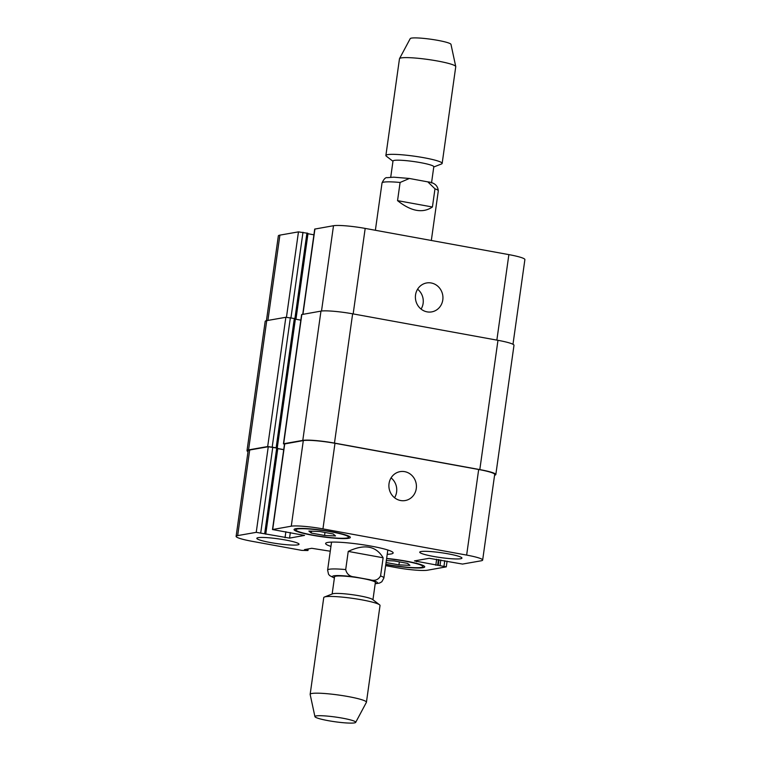 <?xml version="1.0" encoding="UTF-8"?>
<svg xmlns="http://www.w3.org/2000/svg" width="761" height="761" viewBox="0 0 761 761"><rect width="100%" height="100%" fill="white"/><g stroke="black" fill="none" stroke-linecap="round" stroke-linejoin="round"><path stroke-width="1.14" d="M432.419 206.992C422.745 213.527 411.121 211.406 397.546 200.638L400.096 182.469L409.38 178.474L427.834 181.879L434.978 188.823L432.419 206.992L397.546 200.638M390.726 177.227L392.999 161.018A20.604 2.369 8 0 1 420.529 162.635A20.604 2.369 8 0 1 433.799 166.745L431.525 182.954M392.961 161.256L386.369 156.214A28.414 3.263 8 0 1 385.884 155.491A28.414 3.263 8 0 1 423.858 157.717A28.414 3.263 8 0 1 442.16 163.396A28.414 3.263 8 0 1 441.494 163.967L433.76 166.982M385.884 155.491L399.477 58.759A28.414 3.263 8 0 1 399.525 58.626A28.414 3.263 8 0 1 437.451 60.994A28.414 3.263 8 0 1 455.744 66.53A28.414 3.263 8 0 1 455.753 66.673L442.16 163.396M399.525 58.626L410.217 38.63A20.604 2.369 8 0 1 437.718 40.343A20.604 2.369 8 0 1 450.978 44.366L455.744 66.53M330.949 546.398A34.093 3.919 8 0 1 325.622 543.459A34.093 3.919 8 0 1 359.934 544.324A34.093 3.919 8 0 1 393.152 552.952A34.093 3.919 8 0 1 387.225 554.303M348.243 551.411C364.405 543.754 376.039 545.865 383.125 557.775L380.567 575.944C378.217 579.977 374.593 581.233 369.684 579.692L355.007 577.019C349.917 576.733 346.816 574.251 345.694 569.58L348.243 551.411L383.125 557.775M372.947 599.744L375.363 582.517A20.604 2.369 -172 0 0 355.292 577.304A20.604 2.369 -172 0 0 334.564 576.781L332.148 594.018M355.691 722.37L366.383 702.374A28.414 3.263 -172 0 0 366.431 702.241L380.024 605.509A28.414 3.263 -172 0 0 379.549 604.786L372.567 599.459A20.604 2.369 -172 0 0 352.838 594.769A20.604 2.369 -172 0 0 332.595 593.837L324.414 597.033A28.414 3.263 -172 0 0 323.748 597.604L310.155 694.327A28.414 3.263 -172 0 0 310.165 694.47L314.93 716.634A20.604 2.369 -172 0 0 328.191 720.657A20.604 2.369 -172 0 0 355.691 722.37A20.604 2.369 -172 0 0 335.658 717.062A20.604 2.369 -172 0 0 314.93 716.634M379.549 604.786A28.414 3.263 -172 0 0 352.343 598.317A28.414 3.263 -172 0 0 324.414 597.033M366.431 702.241A28.414 3.263 -172 0 0 338.75 695.05A28.414 3.263 -172 0 0 310.155 694.327M389.033 483.606A14.687 13.746 -100 0 1 400.115 471.63A14.687 13.746 -100 0 1 416.191 483.711A14.687 13.746 -100 0 1 405.194 500.548A14.687 13.746 -100 0 1 389.033 483.606M394.559 497.751A14.687 13.746 80 0 0 391.078 477.879M415.544 294.935A14.687 13.746 -100 0 1 426.636 282.959A14.687 13.746 -100 0 1 442.712 295.049A14.687 13.746 -100 0 1 431.706 311.886A14.687 13.746 -100 0 1 415.544 294.935M421.08 309.09A14.687 13.746 80 0 0 417.589 289.209M512.981 344.286L524.89 259.596A24.866 2.854 -172 0 0 508.871 254.621L365.185 228.414A24.866 2.854 -172 0 0 333.499 225.722L314.712 229.09L302.735 314.312M307.767 233.304L298.464 231.867L279.896 235.13A24.866 2.854 -172 0 0 278.345 235.872L266.426 320.685M313.913 234.816L307.796 233.703M386.331 560.61L394.217 560.933L407.535 563.368L409.894 565.337L398.935 564.871L386.065 562.531M398.935 564.871L399.354 561.875M333.156 533.965L335.515 535.934L324.547 535.468L311.23 533.042L308.88 531.073L319.839 531.53L333.156 533.965M311.23 533.042L311.496 531.188M324.547 535.468L324.976 532.472M385.827 564.243A26.635 3.063 -172 0 0 422.954 566.612A26.635 3.063 -172 0 0 405.794 561.285A26.635 3.063 -172 0 0 386.607 558.66M386.636 558.441A28.414 3.263 8 0 1 406.412 561.18A28.414 3.263 8 0 1 424.714 566.859A28.414 3.263 8 0 1 385.798 564.462M331.416 531.882A26.635 3.063 -172 0 0 295.82 529.799A26.635 3.063 -172 0 0 321.77 536.534A26.635 3.063 -172 0 0 348.576 537.209A26.635 3.063 -172 0 0 331.416 531.882M332.034 531.777A28.414 3.263 8 0 1 350.336 537.456A28.414 3.263 8 0 1 321.741 536.733A28.414 3.263 8 0 1 294.06 529.551A28.414 3.263 8 0 1 332.034 531.777M385.627 565.661L395.815 567.516A24.866 2.854 -172 0 0 427.501 570.217L446.288 566.85L414.46 560.886L429.214 558.298L462.536 564.072L481.104 560.809A24.866 2.854 -172 0 0 482.655 560.067A24.866 2.854 -172 0 0 466.645 555.092L322.949 528.885A24.866 2.854 -172 0 0 291.273 526.193L272.486 529.551L304.533 535.411L289.551 538.113L256.229 532.339L237.66 535.601A24.866 2.854 -172 0 0 236.11 536.343A24.866 2.854 -172 0 0 252.129 541.318L301.889 550.393L307.891 550.517L304.505 549.604L311.782 548.301L330.264 551.23M285.308 539.977A21.308 2.454 8 0 1 299.035 544.239A21.308 2.454 8 0 1 277.594 543.696A21.308 2.454 8 0 1 256.828 538.303A21.308 2.454 8 0 1 285.308 539.977M448.219 553.846A21.308 2.454 8 0 1 461.946 558.108A21.308 2.454 8 0 1 440.505 557.566A21.308 2.454 8 0 1 419.739 552.172A21.308 2.454 8 0 1 448.219 553.846M236.11 536.343L248.143 450.75A24.866 2.854 8 0 1 249.694 449.998L268.262 446.745L277.565 448.172M272.486 529.551L284.519 443.958L303.306 440.59A24.866 2.854 8 0 1 334.983 443.292L478.679 469.499A24.866 2.854 8 0 1 494.688 474.464L482.655 560.067M277.594 448.571L283.71 449.694M284.471 444.291L283.672 443.739L302.792 440.391A24.866 2.854 8 0 1 334.469 443.083L479.81 469.594A24.866 2.854 8 0 1 495.82 474.56A24.866 2.854 8 0 1 494.574 475.245M277.603 448.486L283.72 449.608M248.019 451.654A24.866 2.854 8 0 1 247.011 450.645A24.866 2.854 8 0 1 248.562 449.903L267.682 446.545L277.071 447.915M295.154 318.707L295.829 318.859L295.201 318.992M300.833 320.143L295.182 319.106M495.82 474.56L513.989 345.285A24.866 2.854 -172 0 0 497.97 340.319L352.638 313.817A24.866 2.854 -172 0 0 320.961 311.116L301.613 314.578L283.444 443.853M295.239 318.64L285.851 317.28L266.731 320.628A24.866 2.854 -172 0 0 265.18 321.38L247.011 450.645M375.373 230.279L382.022 182.982A28.414 3.263 8 0 1 400.096 182.469M434.978 188.823A28.414 3.263 8 0 1 438.298 190.897L431.325 240.486M355.007 577.019A22.735 2.616 -172 0 0 334.412 577.875M375.211 583.611A22.735 2.616 -172 0 0 369.684 579.692M345.694 569.58A28.414 3.263 -172 0 0 327.611 570.103L328.543 574.251L329.684 575.592L334.393 578.046M387.825 550.013L383.886 578.018A28.414 3.263 -172 0 0 380.567 575.944M334.983 443.292L322.949 528.885M303.306 440.59L291.273 526.193M284.738 443.853L272.704 529.447M290.341 532.529L289.551 538.113M285.87 531.72L285.033 537.723M277.784 448.61L265.751 534.203M276.738 447.849L264.714 533.442M272.79 447.126L260.757 532.729M268.262 446.745L256.229 532.339M249.694 449.998L237.66 535.601M307.216 549.1L307.064 550.193M305.484 549.404L305.418 549.889M444.766 560.695L443.996 566.146M440.809 559.972L440.039 565.423M439.021 559.649L438.231 565.271M438.441 559.544L437.623 565.375M436.652 559.211L435.806 565.223M416.695 560.496L416.524 561.704M478.679 469.499L466.645 555.092M321.513 311.03L333.499 225.722M353.161 313.913L365.185 228.414M302.945 314.274L314.94 228.975M295.962 319.249L307.977 233.741M294.916 318.517L306.94 232.98M290.968 317.765L302.983 232.257M286.459 317.242L298.464 231.867M267.901 320.429L279.896 235.13M496.857 340.119L508.871 254.621M283.672 443.739L301.832 314.474M302.792 440.391L320.961 311.116M334.469 443.083L352.638 313.817M479.81 469.594L497.97 340.319M248.562 449.903L266.731 320.628M267.682 446.545L285.851 317.28M272.21 446.935L290.379 317.66M276.167 447.658L294.336 318.383M277.261 447.963L295.373 319.144M382.022 182.982C383.877 178.997 385.618 177.227 387.216 177.684L393.77 177.18L409.38 178.464M427.834 181.869C434.36 182.564 437.841 185.57 438.298 190.897M331.549 542.108L327.611 570.103M375.192 583.773L379.539 583.069L381.841 581.756L383.886 578.018M422.954 566.612L423.116 565.49M348.576 537.209L348.728 536.086M295.82 529.799L295.972 528.667M265.627 533.727L277.66 448.134M307.977 550.479L308.195 548.928M446.288 566.85L447.088 561.123M295.829 318.859L307.853 233.256M295.249 318.669L277.08 447.915"/></g></svg>

